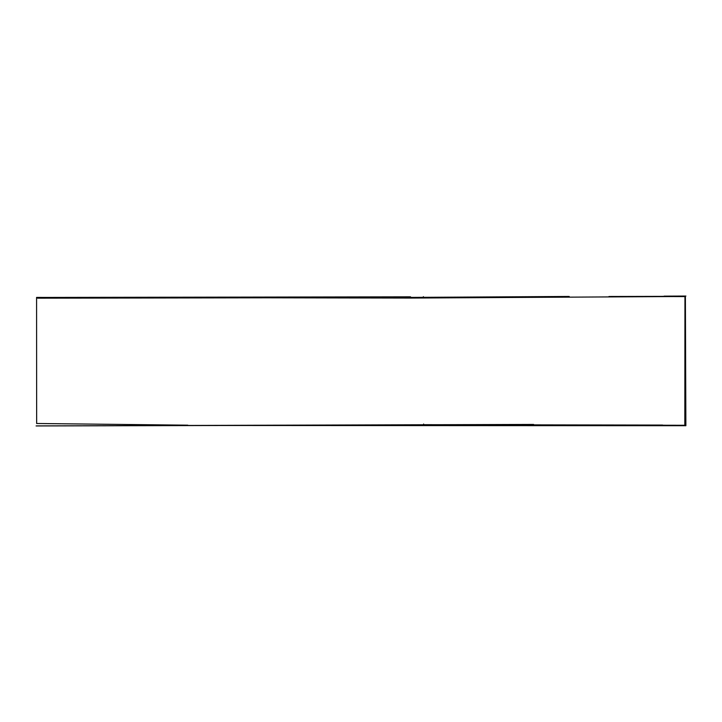 <?xml version="1.0" encoding="UTF-8"?>
<svg xmlns="http://www.w3.org/2000/svg" width="722" height="722" viewBox="0 0 722 722"><rect width="100%" height="100%" fill="white"/><g stroke="black" fill="none" stroke-linecap="round" stroke-linejoin="round"><path stroke-width="1.08" d="M225.237 425.493L685.873 425.718L685.386 296.904M674.51 296.571L684.23 296.571M36.651 423.534L36.578 297.41L410.583 298.06L684.952 296.48L684.817 425.195M684.582 296.327L608.962 296.498M424.085 424.689L662.715 425.068M423.39 296.679L423.39 298.024M36.651 423.489L187.828 425.177M684.375 425.276L423.995 424.798M685.358 315.758L685.187 296.471M684.943 299.468L685.016 308.899M685.16 352.489L685.187 418.146M410.574 296.832L36.587 297.446M569.207 296.462L370.422 297.644L37.643 298.177M664.096 296.146L685.9 296.056M423.597 424.563L423.597 424.022M36.506 425.899L533.612 424.437M684.817 424.455L685.837 424.455M36.1 425.944L481.457 424.87"/></g></svg>

